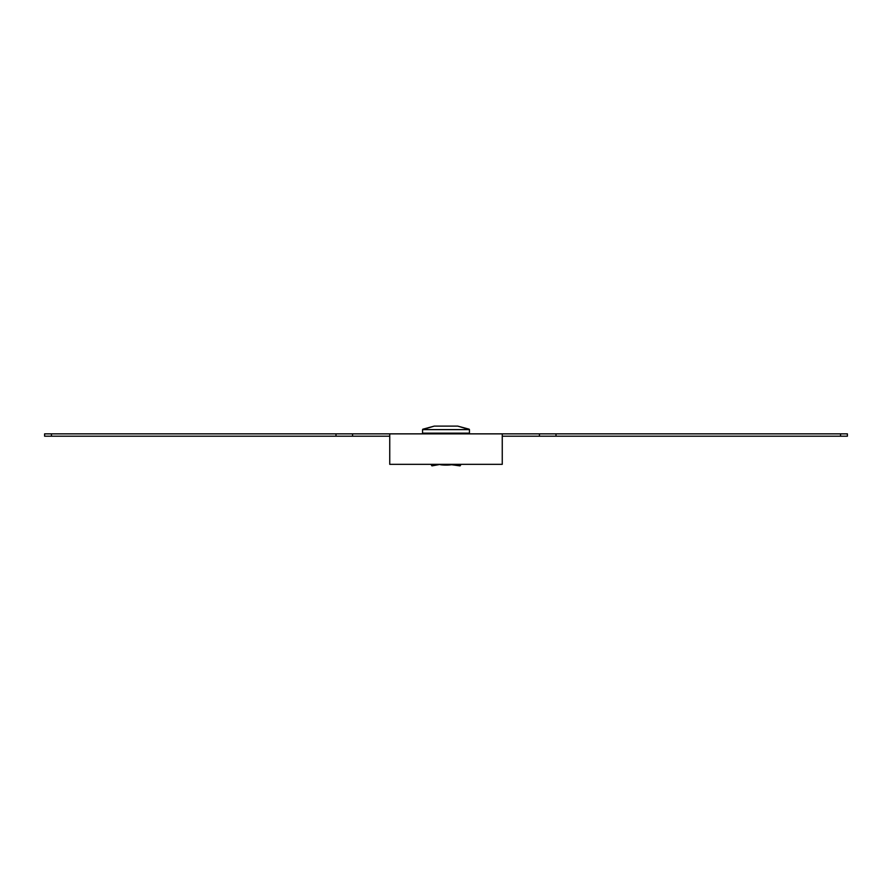 <?xml version="1.0" encoding="UTF-8"?>
<svg xmlns="http://www.w3.org/2000/svg" width="892" height="892" viewBox="0 0 892 892"><rect width="100%" height="100%" fill="white"/><g stroke="black" fill="none" stroke-linecap="round" stroke-linejoin="round"><path stroke-width="1.34" d="M51.468 433.858L44.6 433.858L44.6 436.199L51.468 436.199L51.468 433.858L847.4 433.858L847.4 436.199L840.532 436.199L840.532 433.858M502.252 436.199L840.532 436.199M389.748 436.199L51.468 436.199M389.748 433.858L389.748 464.331L502.252 464.331L502.252 433.858M453.961 464.331A21.096 10.548 180 0 1 441.941 464.91L441.941 464.331M430.903 464.331L431.94 465.88L440.537 464.331M440.771 464.676L441.941 464.91A21.096 10.548 180 0 1 440.537 464.754M469.437 433.155L422.563 433.155L422.563 429.621L469.437 429.621L469.437 433.155M457.752 426.12L434.248 426.12L422.563 429.621L469.437 429.621L457.752 426.12L469.181 429.197M460.06 464.331L460.06 465.88L451.229 464.676M460.06 465.88L461.097 464.331M556.006 436.199L556.006 433.858M539.426 436.199L539.426 433.858M352.574 436.199L352.574 433.858M335.994 436.199L335.994 433.858M459.714 433.155L459.714 433.858M432.285 433.155L432.285 433.858M434.248 426.12L422.819 429.197"/></g></svg>

